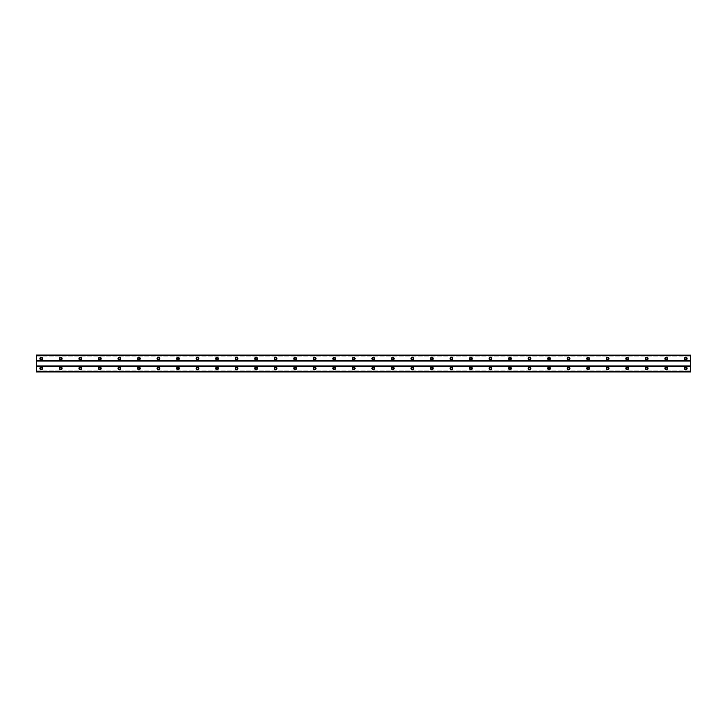 <?xml version="1.0" encoding="UTF-8"?>
<svg xmlns="http://www.w3.org/2000/svg" width="727" height="727" viewBox="0 0 727 727"><rect width="100%" height="100%" fill="white"/><g stroke="black" fill="none" stroke-linecap="round" stroke-linejoin="round"><path stroke-width="0.55" stroke-dasharray="3.63 2.73" d="M41.23 359.474A0.854 0.854 0 0 1 40.376 358.62A0.854 0.854 0 0 1 41.23 357.766A0.854 0.854 0 0 1 42.084 358.62A0.854 0.854 0 0 1 41.23 359.474M685.77 359.474A0.854 0.854 0 0 1 684.916 358.62A0.854 0.854 0 0 1 685.77 357.766A0.854 0.854 0 0 1 686.624 358.62A0.854 0.854 0 0 1 685.77 359.474M666.232 359.474A0.854 0.854 0 0 1 665.378 358.62A0.854 0.854 0 0 1 666.232 357.766A0.854 0.854 0 0 1 667.086 358.62A0.854 0.854 0 0 1 666.232 359.474M646.703 359.474A0.854 0.854 0 0 1 645.849 358.62A0.854 0.854 0 0 1 646.703 357.766A0.854 0.854 0 0 1 647.557 358.62A0.854 0.854 0 0 1 646.703 359.474M627.174 359.474A0.854 0.854 0 0 1 626.32 358.62A0.854 0.854 0 0 1 627.174 357.766A0.854 0.854 0 0 1 628.028 358.62A0.854 0.854 0 0 1 627.174 359.474M607.645 359.474A0.854 0.854 0 0 1 606.791 358.62A0.854 0.854 0 0 1 607.645 357.766A0.854 0.854 0 0 1 608.499 358.62A0.854 0.854 0 0 1 607.645 359.474M588.107 359.474A0.854 0.854 0 0 1 587.252 358.62A0.854 0.854 0 0 1 588.107 357.766A0.854 0.854 0 0 1 588.961 358.62A0.854 0.854 0 0 1 588.107 359.474M568.578 359.474A0.854 0.854 0 0 1 567.723 358.62A0.854 0.854 0 0 1 568.578 357.766A0.854 0.854 0 0 1 569.432 358.62A0.854 0.854 0 0 1 568.578 359.474M549.049 359.474A0.854 0.854 0 0 1 548.194 358.62A0.854 0.854 0 0 1 549.049 357.766A0.854 0.854 0 0 1 549.903 358.62A0.854 0.854 0 0 1 549.049 359.474M529.52 359.474A0.854 0.854 0 0 1 528.665 358.62A0.854 0.854 0 0 1 529.52 357.766A0.854 0.854 0 0 1 530.374 358.62A0.854 0.854 0 0 1 529.52 359.474M509.981 359.474A0.854 0.854 0 0 1 509.127 358.62A0.854 0.854 0 0 1 509.981 357.766A0.854 0.854 0 0 1 510.836 358.62A0.854 0.854 0 0 1 509.981 359.474M490.452 359.474A0.854 0.854 0 0 1 489.598 358.62A0.854 0.854 0 0 1 490.452 357.766A0.854 0.854 0 0 1 491.307 358.62A0.854 0.854 0 0 1 490.452 359.474M470.923 359.474A0.854 0.854 0 0 1 470.069 358.62A0.854 0.854 0 0 1 470.923 357.766A0.854 0.854 0 0 1 471.778 358.62A0.854 0.854 0 0 1 470.923 359.474M451.394 359.474A0.854 0.854 0 0 1 450.54 358.62A0.854 0.854 0 0 1 451.394 357.766A0.854 0.854 0 0 1 452.249 358.62A0.854 0.854 0 0 1 451.394 359.474M431.856 359.474A0.854 0.854 0 0 1 431.002 358.62A0.854 0.854 0 0 1 431.856 357.766A0.854 0.854 0 0 1 432.71 358.62A0.854 0.854 0 0 1 431.856 359.474M412.327 359.474A0.854 0.854 0 0 1 411.473 358.62A0.854 0.854 0 0 1 412.327 357.766A0.854 0.854 0 0 1 413.181 358.62A0.854 0.854 0 0 1 412.327 359.474M392.798 359.474A0.854 0.854 0 0 1 391.944 358.62A0.854 0.854 0 0 1 392.798 357.766A0.854 0.854 0 0 1 393.652 358.62A0.854 0.854 0 0 1 392.798 359.474M373.269 359.474A0.854 0.854 0 0 1 372.415 358.62A0.854 0.854 0 0 1 373.269 357.766A0.854 0.854 0 0 1 374.123 358.62A0.854 0.854 0 0 1 373.269 359.474M353.731 359.474A0.854 0.854 0 0 1 352.877 358.62A0.854 0.854 0 0 1 353.731 357.766A0.854 0.854 0 0 1 354.585 358.62A0.854 0.854 0 0 1 353.731 359.474M334.202 359.474A0.854 0.854 0 0 1 333.348 358.62A0.854 0.854 0 0 1 334.202 357.766A0.854 0.854 0 0 1 335.056 358.62A0.854 0.854 0 0 1 334.202 359.474M314.673 359.474A0.854 0.854 0 0 1 313.819 358.62A0.854 0.854 0 0 1 314.673 357.766A0.854 0.854 0 0 1 315.527 358.62A0.854 0.854 0 0 1 314.673 359.474M295.144 359.474A0.854 0.854 0 0 1 294.29 358.62A0.854 0.854 0 0 1 295.144 357.766A0.854 0.854 0 0 1 295.998 358.62A0.854 0.854 0 0 1 295.144 359.474M275.606 359.474A0.854 0.854 0 0 1 274.751 358.62A0.854 0.854 0 0 1 275.606 357.766A0.854 0.854 0 0 1 276.46 358.62A0.854 0.854 0 0 1 275.606 359.474M256.077 359.474A0.854 0.854 0 0 1 255.222 358.62A0.854 0.854 0 0 1 256.077 357.766A0.854 0.854 0 0 1 256.931 358.62A0.854 0.854 0 0 1 256.077 359.474M236.548 359.474A0.854 0.854 0 0 1 235.693 358.62A0.854 0.854 0 0 1 236.548 357.766A0.854 0.854 0 0 1 237.402 358.62A0.854 0.854 0 0 1 236.548 359.474M217.019 359.474A0.854 0.854 0 0 1 216.164 358.62A0.854 0.854 0 0 1 217.019 357.766A0.854 0.854 0 0 1 217.873 358.62A0.854 0.854 0 0 1 217.019 359.474M197.48 359.474A0.854 0.854 0 0 1 196.626 358.62A0.854 0.854 0 0 1 197.48 357.766A0.854 0.854 0 0 1 198.335 358.62A0.854 0.854 0 0 1 197.48 359.474M177.951 359.474A0.854 0.854 0 0 1 177.097 358.62A0.854 0.854 0 0 1 177.951 357.766A0.854 0.854 0 0 1 178.806 358.62A0.854 0.854 0 0 1 177.951 359.474M158.422 359.474A0.854 0.854 0 0 1 157.568 358.62A0.854 0.854 0 0 1 158.422 357.766A0.854 0.854 0 0 1 159.277 358.62A0.854 0.854 0 0 1 158.422 359.474M138.893 359.474A0.854 0.854 0 0 1 138.039 358.62A0.854 0.854 0 0 1 138.893 357.766A0.854 0.854 0 0 1 139.748 358.62A0.854 0.854 0 0 1 138.893 359.474M119.355 359.474A0.854 0.854 0 0 1 118.501 358.62A0.854 0.854 0 0 1 119.355 357.766A0.854 0.854 0 0 1 120.209 358.62A0.854 0.854 0 0 1 119.355 359.474M99.826 359.474A0.854 0.854 0 0 1 98.972 358.62A0.854 0.854 0 0 1 99.826 357.766A0.854 0.854 0 0 1 100.68 358.62A0.854 0.854 0 0 1 99.826 359.474M80.297 359.474A0.854 0.854 0 0 1 79.443 358.62A0.854 0.854 0 0 1 80.297 357.766A0.854 0.854 0 0 1 81.151 358.62A0.854 0.854 0 0 1 80.297 359.474M60.768 359.474A0.854 0.854 0 0 1 59.914 358.62A0.854 0.854 0 0 1 60.768 357.766A0.854 0.854 0 0 1 61.622 358.62A0.854 0.854 0 0 1 60.768 359.474M41.23 367.044A1.345 1.345 0 0 0 39.894 368.38A1.345 1.345 0 0 0 41.23 369.725A1.345 1.345 0 0 0 42.575 368.38A1.345 1.345 0 0 0 41.23 367.044M685.77 367.044A1.345 1.345 0 0 0 684.425 368.38A1.345 1.345 0 0 0 685.77 369.725A1.345 1.345 0 0 0 687.106 368.38A1.345 1.345 0 0 0 685.77 367.044M666.232 367.044A1.345 1.345 0 0 0 664.896 368.38A1.345 1.345 0 0 0 666.232 369.725A1.345 1.345 0 0 0 667.577 368.38A1.345 1.345 0 0 0 666.232 367.044M646.703 367.044A1.345 1.345 0 0 0 645.358 368.38A1.345 1.345 0 0 0 646.703 369.725A1.345 1.345 0 0 0 648.048 368.38A1.345 1.345 0 0 0 646.703 367.044M627.174 367.044A1.345 1.345 0 0 0 625.829 368.38A1.345 1.345 0 0 0 627.174 369.725A1.345 1.345 0 0 0 628.519 368.38A1.345 1.345 0 0 0 627.174 367.044M607.645 367.044A1.345 1.345 0 0 0 606.3 368.38A1.345 1.345 0 0 0 607.645 369.725A1.345 1.345 0 0 0 608.981 368.38A1.345 1.345 0 0 0 607.645 367.044M588.107 367.044A1.345 1.345 0 0 0 586.771 368.38A1.345 1.345 0 0 0 588.107 369.725A1.345 1.345 0 0 0 589.452 368.38A1.345 1.345 0 0 0 588.107 367.044M568.578 367.044A1.345 1.345 0 0 0 567.233 368.38A1.345 1.345 0 0 0 568.578 369.725A1.345 1.345 0 0 0 569.923 368.38A1.345 1.345 0 0 0 568.578 367.044M549.049 367.044A1.345 1.345 0 0 0 547.704 368.38A1.345 1.345 0 0 0 549.049 369.725A1.345 1.345 0 0 0 550.394 368.38A1.345 1.345 0 0 0 549.049 367.044M529.52 367.044A1.345 1.345 0 0 0 528.175 368.38A1.345 1.345 0 0 0 529.52 369.725A1.345 1.345 0 0 0 530.855 368.38A1.345 1.345 0 0 0 529.52 367.044M509.981 367.044A1.345 1.345 0 0 0 508.646 368.38A1.345 1.345 0 0 0 509.981 369.725A1.345 1.345 0 0 0 511.326 368.38A1.345 1.345 0 0 0 509.981 367.044M490.452 367.044A1.345 1.345 0 0 0 489.107 368.38A1.345 1.345 0 0 0 490.452 369.725A1.345 1.345 0 0 0 491.797 368.38A1.345 1.345 0 0 0 490.452 367.044M470.923 367.044A1.345 1.345 0 0 0 469.578 368.38A1.345 1.345 0 0 0 470.923 369.725A1.345 1.345 0 0 0 472.268 368.38A1.345 1.345 0 0 0 470.923 367.044M451.394 367.044A1.345 1.345 0 0 0 450.049 368.38A1.345 1.345 0 0 0 451.394 369.725A1.345 1.345 0 0 0 452.73 368.38A1.345 1.345 0 0 0 451.394 367.044M431.856 367.044A1.345 1.345 0 0 0 430.52 368.38A1.345 1.345 0 0 0 431.856 369.725A1.345 1.345 0 0 0 433.201 368.38A1.345 1.345 0 0 0 431.856 367.044M412.327 367.044A1.345 1.345 0 0 0 410.982 368.38A1.345 1.345 0 0 0 412.327 369.725A1.345 1.345 0 0 0 413.672 368.38A1.345 1.345 0 0 0 412.327 367.044M392.798 367.044A1.345 1.345 0 0 0 391.453 368.38A1.345 1.345 0 0 0 392.798 369.725A1.345 1.345 0 0 0 394.143 368.38A1.345 1.345 0 0 0 392.798 367.044M373.269 367.044A1.345 1.345 0 0 0 371.924 368.38A1.345 1.345 0 0 0 373.269 369.725A1.345 1.345 0 0 0 374.605 368.38A1.345 1.345 0 0 0 373.269 367.044M353.731 367.044A1.345 1.345 0 0 0 352.395 368.38A1.345 1.345 0 0 0 353.731 369.725A1.345 1.345 0 0 0 355.076 368.38A1.345 1.345 0 0 0 353.731 367.044M334.202 367.044A1.345 1.345 0 0 0 332.857 368.38A1.345 1.345 0 0 0 334.202 369.725A1.345 1.345 0 0 0 335.547 368.38A1.345 1.345 0 0 0 334.202 367.044M314.673 367.044A1.345 1.345 0 0 0 313.328 368.38A1.345 1.345 0 0 0 314.673 369.725A1.345 1.345 0 0 0 316.018 368.38A1.345 1.345 0 0 0 314.673 367.044M295.144 367.044A1.345 1.345 0 0 0 293.799 368.38A1.345 1.345 0 0 0 295.144 369.725A1.345 1.345 0 0 0 296.48 368.38A1.345 1.345 0 0 0 295.144 367.044M275.606 367.044A1.345 1.345 0 0 0 274.27 368.38A1.345 1.345 0 0 0 275.606 369.725A1.345 1.345 0 0 0 276.951 368.38A1.345 1.345 0 0 0 275.606 367.044M256.077 367.044A1.345 1.345 0 0 0 254.732 368.38A1.345 1.345 0 0 0 256.077 369.725A1.345 1.345 0 0 0 257.422 368.38A1.345 1.345 0 0 0 256.077 367.044M236.548 367.044A1.345 1.345 0 0 0 235.203 368.38A1.345 1.345 0 0 0 236.548 369.725A1.345 1.345 0 0 0 237.893 368.38A1.345 1.345 0 0 0 236.548 367.044M217.019 367.044A1.345 1.345 0 0 0 215.674 368.38A1.345 1.345 0 0 0 217.019 369.725A1.345 1.345 0 0 0 218.354 368.38A1.345 1.345 0 0 0 217.019 367.044M197.48 367.044A1.345 1.345 0 0 0 196.145 368.38A1.345 1.345 0 0 0 197.48 369.725A1.345 1.345 0 0 0 198.825 368.38A1.345 1.345 0 0 0 197.48 367.044M177.951 367.044A1.345 1.345 0 0 0 176.606 368.38A1.345 1.345 0 0 0 177.951 369.725A1.345 1.345 0 0 0 179.296 368.38A1.345 1.345 0 0 0 177.951 367.044M158.422 367.044A1.345 1.345 0 0 0 157.077 368.38A1.345 1.345 0 0 0 158.422 369.725A1.345 1.345 0 0 0 159.767 368.38A1.345 1.345 0 0 0 158.422 367.044M138.893 367.044A1.345 1.345 0 0 0 137.548 368.38A1.345 1.345 0 0 0 138.893 369.725A1.345 1.345 0 0 0 140.229 368.38A1.345 1.345 0 0 0 138.893 367.044M119.355 367.044A1.345 1.345 0 0 0 118.019 368.38A1.345 1.345 0 0 0 119.355 369.725A1.345 1.345 0 0 0 120.7 368.38A1.345 1.345 0 0 0 119.355 367.044M99.826 367.044A1.345 1.345 0 0 0 98.481 368.38A1.345 1.345 0 0 0 99.826 369.725A1.345 1.345 0 0 0 101.171 368.38A1.345 1.345 0 0 0 99.826 367.044M80.297 367.044A1.345 1.345 0 0 0 78.952 368.38A1.345 1.345 0 0 0 80.297 369.725A1.345 1.345 0 0 0 81.642 368.38A1.345 1.345 0 0 0 80.297 367.044M60.768 367.044A1.345 1.345 0 0 0 59.423 368.38A1.345 1.345 0 0 0 60.768 369.725A1.345 1.345 0 0 0 62.104 368.38A1.345 1.345 0 0 0 60.768 367.044M41.23 357.275A1.345 1.345 0 0 0 39.894 358.62A1.345 1.345 0 0 0 41.23 359.956A1.345 1.345 0 0 0 42.575 358.62A1.345 1.345 0 0 0 41.23 357.275M685.77 357.275A1.345 1.345 0 0 0 684.425 358.62A1.345 1.345 0 0 0 685.77 359.956A1.345 1.345 0 0 0 687.106 358.62A1.345 1.345 0 0 0 685.77 357.275M666.232 357.275A1.345 1.345 0 0 0 664.896 358.62A1.345 1.345 0 0 0 666.232 359.956A1.345 1.345 0 0 0 667.577 358.62A1.345 1.345 0 0 0 666.232 357.275M646.703 357.275A1.345 1.345 0 0 0 645.358 358.62A1.345 1.345 0 0 0 646.703 359.956A1.345 1.345 0 0 0 648.048 358.62A1.345 1.345 0 0 0 646.703 357.275M627.174 357.275A1.345 1.345 0 0 0 625.829 358.62A1.345 1.345 0 0 0 627.174 359.956A1.345 1.345 0 0 0 628.519 358.62A1.345 1.345 0 0 0 627.174 357.275M607.645 357.275A1.345 1.345 0 0 0 606.3 358.62A1.345 1.345 0 0 0 607.645 359.956A1.345 1.345 0 0 0 608.981 358.62A1.345 1.345 0 0 0 607.645 357.275M588.107 357.275A1.345 1.345 0 0 0 586.771 358.62A1.345 1.345 0 0 0 588.107 359.956A1.345 1.345 0 0 0 589.452 358.62A1.345 1.345 0 0 0 588.107 357.275M568.578 357.275A1.345 1.345 0 0 0 567.233 358.62A1.345 1.345 0 0 0 568.578 359.956A1.345 1.345 0 0 0 569.923 358.62A1.345 1.345 0 0 0 568.578 357.275M549.049 357.275A1.345 1.345 0 0 0 547.704 358.62A1.345 1.345 0 0 0 549.049 359.956A1.345 1.345 0 0 0 550.394 358.62A1.345 1.345 0 0 0 549.049 357.275M529.52 357.275A1.345 1.345 0 0 0 528.175 358.62A1.345 1.345 0 0 0 529.52 359.956A1.345 1.345 0 0 0 530.855 358.62A1.345 1.345 0 0 0 529.52 357.275M509.981 357.275A1.345 1.345 0 0 0 508.646 358.62A1.345 1.345 0 0 0 509.981 359.956A1.345 1.345 0 0 0 511.326 358.62A1.345 1.345 0 0 0 509.981 357.275M490.452 357.275A1.345 1.345 0 0 0 489.107 358.62A1.345 1.345 0 0 0 490.452 359.956A1.345 1.345 0 0 0 491.797 358.62A1.345 1.345 0 0 0 490.452 357.275M470.923 357.275A1.345 1.345 0 0 0 469.578 358.62A1.345 1.345 0 0 0 470.923 359.956A1.345 1.345 0 0 0 472.268 358.62A1.345 1.345 0 0 0 470.923 357.275M451.394 357.275A1.345 1.345 0 0 0 450.049 358.62A1.345 1.345 0 0 0 451.394 359.956A1.345 1.345 0 0 0 452.73 358.62A1.345 1.345 0 0 0 451.394 357.275M431.856 357.275A1.345 1.345 0 0 0 430.52 358.62A1.345 1.345 0 0 0 431.856 359.956A1.345 1.345 0 0 0 433.201 358.62A1.345 1.345 0 0 0 431.856 357.275M412.327 357.275A1.345 1.345 0 0 0 410.982 358.62A1.345 1.345 0 0 0 412.327 359.956A1.345 1.345 0 0 0 413.672 358.62A1.345 1.345 0 0 0 412.327 357.275M392.798 357.275A1.345 1.345 0 0 0 391.453 358.62A1.345 1.345 0 0 0 392.798 359.956A1.345 1.345 0 0 0 394.143 358.62A1.345 1.345 0 0 0 392.798 357.275M373.269 357.275A1.345 1.345 0 0 0 371.924 358.62A1.345 1.345 0 0 0 373.269 359.956A1.345 1.345 0 0 0 374.605 358.62A1.345 1.345 0 0 0 373.269 357.275M353.731 357.275A1.345 1.345 0 0 0 352.395 358.62A1.345 1.345 0 0 0 353.731 359.956A1.345 1.345 0 0 0 355.076 358.62A1.345 1.345 0 0 0 353.731 357.275M334.202 357.275A1.345 1.345 0 0 0 332.857 358.62A1.345 1.345 0 0 0 334.202 359.956A1.345 1.345 0 0 0 335.547 358.62A1.345 1.345 0 0 0 334.202 357.275M314.673 357.275A1.345 1.345 0 0 0 313.328 358.62A1.345 1.345 0 0 0 314.673 359.956A1.345 1.345 0 0 0 316.018 358.62A1.345 1.345 0 0 0 314.673 357.275M295.144 357.275A1.345 1.345 0 0 0 293.799 358.62A1.345 1.345 0 0 0 295.144 359.956A1.345 1.345 0 0 0 296.48 358.62A1.345 1.345 0 0 0 295.144 357.275M275.606 357.275A1.345 1.345 0 0 0 274.27 358.62A1.345 1.345 0 0 0 275.606 359.956A1.345 1.345 0 0 0 276.951 358.62A1.345 1.345 0 0 0 275.606 357.275M256.077 357.275A1.345 1.345 0 0 0 254.732 358.62A1.345 1.345 0 0 0 256.077 359.956A1.345 1.345 0 0 0 257.422 358.62A1.345 1.345 0 0 0 256.077 357.275M236.548 357.275A1.345 1.345 0 0 0 235.203 358.62A1.345 1.345 0 0 0 236.548 359.956A1.345 1.345 0 0 0 237.893 358.62A1.345 1.345 0 0 0 236.548 357.275M217.019 357.275A1.345 1.345 0 0 0 215.674 358.62A1.345 1.345 0 0 0 217.019 359.956A1.345 1.345 0 0 0 218.354 358.62A1.345 1.345 0 0 0 217.019 357.275M197.48 357.275A1.345 1.345 0 0 0 196.145 358.62A1.345 1.345 0 0 0 197.48 359.956A1.345 1.345 0 0 0 198.825 358.62A1.345 1.345 0 0 0 197.48 357.275M177.951 357.275A1.345 1.345 0 0 0 176.606 358.62A1.345 1.345 0 0 0 177.951 359.956A1.345 1.345 0 0 0 179.296 358.62A1.345 1.345 0 0 0 177.951 357.275M158.422 357.275A1.345 1.345 0 0 0 157.077 358.62A1.345 1.345 0 0 0 158.422 359.956A1.345 1.345 0 0 0 159.767 358.62A1.345 1.345 0 0 0 158.422 357.275M138.893 357.275A1.345 1.345 0 0 0 137.548 358.62A1.345 1.345 0 0 0 138.893 359.956A1.345 1.345 0 0 0 140.229 358.62A1.345 1.345 0 0 0 138.893 357.275M119.355 357.275A1.345 1.345 0 0 0 118.019 358.62A1.345 1.345 0 0 0 119.355 359.956A1.345 1.345 0 0 0 120.7 358.62A1.345 1.345 0 0 0 119.355 357.275M99.826 357.275A1.345 1.345 0 0 0 98.481 358.62A1.345 1.345 0 0 0 99.826 359.956A1.345 1.345 0 0 0 101.171 358.62A1.345 1.345 0 0 0 99.826 357.275M80.297 357.275A1.345 1.345 0 0 0 78.952 358.62A1.345 1.345 0 0 0 80.297 359.956A1.345 1.345 0 0 0 81.642 358.62A1.345 1.345 0 0 0 80.297 357.275M60.768 357.275A1.345 1.345 0 0 0 59.423 358.62A1.345 1.345 0 0 0 60.768 359.956A1.345 1.345 0 0 0 62.104 358.62A1.345 1.345 0 0 0 60.768 357.275M41.23 369.234A0.854 0.854 0 0 1 40.376 368.38A0.854 0.854 0 0 1 41.23 367.526A0.854 0.854 0 0 1 42.084 368.38A0.854 0.854 0 0 1 41.23 369.234M685.77 369.234A0.854 0.854 0 0 1 684.916 368.38A0.854 0.854 0 0 1 685.77 367.526A0.854 0.854 0 0 1 686.624 368.38A0.854 0.854 0 0 1 685.77 369.234M666.232 369.234A0.854 0.854 0 0 1 665.378 368.38A0.854 0.854 0 0 1 666.232 367.526A0.854 0.854 0 0 1 667.086 368.38A0.854 0.854 0 0 1 666.232 369.234M646.703 369.234A0.854 0.854 0 0 1 645.849 368.38A0.854 0.854 0 0 1 646.703 367.526A0.854 0.854 0 0 1 647.557 368.38A0.854 0.854 0 0 1 646.703 369.234M627.174 369.234A0.854 0.854 0 0 1 626.32 368.38A0.854 0.854 0 0 1 627.174 367.526A0.854 0.854 0 0 1 628.028 368.38A0.854 0.854 0 0 1 627.174 369.234M607.645 369.234A0.854 0.854 0 0 1 606.791 368.38A0.854 0.854 0 0 1 607.645 367.526A0.854 0.854 0 0 1 608.499 368.38A0.854 0.854 0 0 1 607.645 369.234M588.107 369.234A0.854 0.854 0 0 1 587.252 368.38A0.854 0.854 0 0 1 588.107 367.526A0.854 0.854 0 0 1 588.961 368.38A0.854 0.854 0 0 1 588.107 369.234M568.578 369.234A0.854 0.854 0 0 1 567.723 368.38A0.854 0.854 0 0 1 568.578 367.526A0.854 0.854 0 0 1 569.432 368.38A0.854 0.854 0 0 1 568.578 369.234M549.049 369.234A0.854 0.854 0 0 1 548.194 368.38A0.854 0.854 0 0 1 549.049 367.526A0.854 0.854 0 0 1 549.903 368.38A0.854 0.854 0 0 1 549.049 369.234M529.52 369.234A0.854 0.854 0 0 1 528.665 368.38A0.854 0.854 0 0 1 529.52 367.526A0.854 0.854 0 0 1 530.374 368.38A0.854 0.854 0 0 1 529.52 369.234M509.981 369.234A0.854 0.854 0 0 1 509.127 368.38A0.854 0.854 0 0 1 509.981 367.526A0.854 0.854 0 0 1 510.836 368.38A0.854 0.854 0 0 1 509.981 369.234M490.452 369.234A0.854 0.854 0 0 1 489.598 368.38A0.854 0.854 0 0 1 490.452 367.526A0.854 0.854 0 0 1 491.307 368.38A0.854 0.854 0 0 1 490.452 369.234M470.923 369.234A0.854 0.854 0 0 1 470.069 368.38A0.854 0.854 0 0 1 470.923 367.526A0.854 0.854 0 0 1 471.778 368.38A0.854 0.854 0 0 1 470.923 369.234M451.394 369.234A0.854 0.854 0 0 1 450.54 368.38A0.854 0.854 0 0 1 451.394 367.526A0.854 0.854 0 0 1 452.249 368.38A0.854 0.854 0 0 1 451.394 369.234M431.856 369.234A0.854 0.854 0 0 1 431.002 368.38A0.854 0.854 0 0 1 431.856 367.526A0.854 0.854 0 0 1 432.71 368.38A0.854 0.854 0 0 1 431.856 369.234M412.327 369.234A0.854 0.854 0 0 1 411.473 368.38A0.854 0.854 0 0 1 412.327 367.526A0.854 0.854 0 0 1 413.181 368.38A0.854 0.854 0 0 1 412.327 369.234M392.798 369.234A0.854 0.854 0 0 1 391.944 368.38A0.854 0.854 0 0 1 392.798 367.526A0.854 0.854 0 0 1 393.652 368.38A0.854 0.854 0 0 1 392.798 369.234M373.269 369.234A0.854 0.854 0 0 1 372.415 368.38A0.854 0.854 0 0 1 373.269 367.526A0.854 0.854 0 0 1 374.123 368.38A0.854 0.854 0 0 1 373.269 369.234M353.731 369.234A0.854 0.854 0 0 1 352.877 368.38A0.854 0.854 0 0 1 353.731 367.526A0.854 0.854 0 0 1 354.585 368.38A0.854 0.854 0 0 1 353.731 369.234M334.202 369.234A0.854 0.854 0 0 1 333.348 368.38A0.854 0.854 0 0 1 334.202 367.526A0.854 0.854 0 0 1 335.056 368.38A0.854 0.854 0 0 1 334.202 369.234M314.673 369.234A0.854 0.854 0 0 1 313.819 368.38A0.854 0.854 0 0 1 314.673 367.526A0.854 0.854 0 0 1 315.527 368.38A0.854 0.854 0 0 1 314.673 369.234M295.144 369.234A0.854 0.854 0 0 1 294.29 368.38A0.854 0.854 0 0 1 295.144 367.526A0.854 0.854 0 0 1 295.998 368.38A0.854 0.854 0 0 1 295.144 369.234M275.606 369.234A0.854 0.854 0 0 1 274.751 368.38A0.854 0.854 0 0 1 275.606 367.526A0.854 0.854 0 0 1 276.46 368.38A0.854 0.854 0 0 1 275.606 369.234M256.077 369.234A0.854 0.854 0 0 1 255.222 368.38A0.854 0.854 0 0 1 256.077 367.526A0.854 0.854 0 0 1 256.931 368.38A0.854 0.854 0 0 1 256.077 369.234M236.548 369.234A0.854 0.854 0 0 1 235.693 368.38A0.854 0.854 0 0 1 236.548 367.526A0.854 0.854 0 0 1 237.402 368.38A0.854 0.854 0 0 1 236.548 369.234M217.019 369.234A0.854 0.854 0 0 1 216.164 368.38A0.854 0.854 0 0 1 217.019 367.526A0.854 0.854 0 0 1 217.873 368.38A0.854 0.854 0 0 1 217.019 369.234M197.48 369.234A0.854 0.854 0 0 1 196.626 368.38A0.854 0.854 0 0 1 197.48 367.526A0.854 0.854 0 0 1 198.335 368.38A0.854 0.854 0 0 1 197.48 369.234M177.951 369.234A0.854 0.854 0 0 1 177.097 368.38A0.854 0.854 0 0 1 177.951 367.526A0.854 0.854 0 0 1 178.806 368.38A0.854 0.854 0 0 1 177.951 369.234M158.422 369.234A0.854 0.854 0 0 1 157.568 368.38A0.854 0.854 0 0 1 158.422 367.526A0.854 0.854 0 0 1 159.277 368.38A0.854 0.854 0 0 1 158.422 369.234M138.893 369.234A0.854 0.854 0 0 1 138.039 368.38A0.854 0.854 0 0 1 138.893 367.526A0.854 0.854 0 0 1 139.748 368.38A0.854 0.854 0 0 1 138.893 369.234M119.355 369.234A0.854 0.854 0 0 1 118.501 368.38A0.854 0.854 0 0 1 119.355 367.526A0.854 0.854 0 0 1 120.209 368.38A0.854 0.854 0 0 1 119.355 369.234M99.826 369.234A0.854 0.854 0 0 1 98.972 368.38A0.854 0.854 0 0 1 99.826 367.526A0.854 0.854 0 0 1 100.68 368.38A0.854 0.854 0 0 1 99.826 369.234M80.297 369.234A0.854 0.854 0 0 1 79.443 368.38A0.854 0.854 0 0 1 80.297 367.526A0.854 0.854 0 0 1 81.151 368.38A0.854 0.854 0 0 1 80.297 369.234M60.768 369.234A0.854 0.854 0 0 1 59.914 368.38A0.854 0.854 0 0 1 60.768 367.526A0.854 0.854 0 0 1 61.622 368.38A0.854 0.854 0 0 1 60.768 369.234M690.65 355.321L36.35 355.321L36.35 360.81L690.65 360.81L690.65 355.076L36.35 355.076L36.35 355.685L690.65 355.685L690.65 355.076L690.65 355.685M36.35 371.679L690.65 371.679L36.35 371.924L690.65 371.924L690.65 370.943L690.65 371.924L36.35 371.924L36.35 360.81M690.65 371.679L690.65 360.81M36.35 361.055L690.65 361.055M36.35 355.076L690.65 355.076L36.35 355.076M690.65 355.158L36.35 355.158M36.35 356.057L690.65 356.057L36.35 356.057M36.35 365.945L690.65 365.945M690.65 366.19L36.35 366.19M36.35 370.943L690.65 370.943L36.35 370.943M36.35 371.315L690.65 371.315M36.35 371.842L690.65 371.842"/><path stroke-width="1.09" d="M41.23 359.474A0.854 0.854 0 0 1 40.376 358.62A0.854 0.854 0 0 1 41.23 357.766A0.854 0.854 0 0 1 42.084 358.62A0.854 0.854 0 0 1 41.23 359.474M685.77 359.474A0.854 0.854 0 0 1 684.916 358.62A0.854 0.854 0 0 1 685.77 357.766A0.854 0.854 0 0 1 686.624 358.62A0.854 0.854 0 0 1 685.77 359.474M666.232 359.474A0.854 0.854 0 0 1 665.378 358.62A0.854 0.854 0 0 1 666.232 357.766A0.854 0.854 0 0 1 667.086 358.62A0.854 0.854 0 0 1 666.232 359.474M646.703 359.474A0.854 0.854 0 0 1 645.849 358.62A0.854 0.854 0 0 1 646.703 357.766A0.854 0.854 0 0 1 647.557 358.62A0.854 0.854 0 0 1 646.703 359.474M627.174 359.474A0.854 0.854 0 0 1 626.32 358.62A0.854 0.854 0 0 1 627.174 357.766A0.854 0.854 0 0 1 628.028 358.62A0.854 0.854 0 0 1 627.174 359.474M607.645 359.474A0.854 0.854 0 0 1 606.791 358.62A0.854 0.854 0 0 1 607.645 357.766A0.854 0.854 0 0 1 608.499 358.62A0.854 0.854 0 0 1 607.645 359.474M588.107 359.474A0.854 0.854 0 0 1 587.252 358.62A0.854 0.854 0 0 1 588.107 357.766A0.854 0.854 0 0 1 588.961 358.62A0.854 0.854 0 0 1 588.107 359.474M568.578 359.474A0.854 0.854 0 0 1 567.723 358.62A0.854 0.854 0 0 1 568.578 357.766A0.854 0.854 0 0 1 569.432 358.62A0.854 0.854 0 0 1 568.578 359.474M549.049 359.474A0.854 0.854 0 0 1 548.194 358.62A0.854 0.854 0 0 1 549.049 357.766A0.854 0.854 0 0 1 549.903 358.62A0.854 0.854 0 0 1 549.049 359.474M529.52 359.474A0.854 0.854 0 0 1 528.665 358.62A0.854 0.854 0 0 1 529.52 357.766A0.854 0.854 0 0 1 530.374 358.62A0.854 0.854 0 0 1 529.52 359.474M509.981 359.474A0.854 0.854 0 0 1 509.127 358.62A0.854 0.854 0 0 1 509.981 357.766A0.854 0.854 0 0 1 510.836 358.62A0.854 0.854 0 0 1 509.981 359.474M490.452 359.474A0.854 0.854 0 0 1 489.598 358.62A0.854 0.854 0 0 1 490.452 357.766A0.854 0.854 0 0 1 491.307 358.62A0.854 0.854 0 0 1 490.452 359.474M470.923 359.474A0.854 0.854 0 0 1 470.069 358.62A0.854 0.854 0 0 1 470.923 357.766A0.854 0.854 0 0 1 471.778 358.62A0.854 0.854 0 0 1 470.923 359.474M451.394 359.474A0.854 0.854 0 0 1 450.54 358.62A0.854 0.854 0 0 1 451.394 357.766A0.854 0.854 0 0 1 452.249 358.62A0.854 0.854 0 0 1 451.394 359.474M431.856 359.474A0.854 0.854 0 0 1 431.002 358.62A0.854 0.854 0 0 1 431.856 357.766A0.854 0.854 0 0 1 432.71 358.62A0.854 0.854 0 0 1 431.856 359.474M412.327 359.474A0.854 0.854 0 0 1 411.473 358.62A0.854 0.854 0 0 1 412.327 357.766A0.854 0.854 0 0 1 413.181 358.62A0.854 0.854 0 0 1 412.327 359.474M392.798 359.474A0.854 0.854 0 0 1 391.944 358.62A0.854 0.854 0 0 1 392.798 357.766A0.854 0.854 0 0 1 393.652 358.62A0.854 0.854 0 0 1 392.798 359.474M373.269 359.474A0.854 0.854 0 0 1 372.415 358.62A0.854 0.854 0 0 1 373.269 357.766A0.854 0.854 0 0 1 374.123 358.62A0.854 0.854 0 0 1 373.269 359.474M353.731 359.474A0.854 0.854 0 0 1 352.877 358.62A0.854 0.854 0 0 1 353.731 357.766A0.854 0.854 0 0 1 354.585 358.62A0.854 0.854 0 0 1 353.731 359.474M334.202 359.474A0.854 0.854 0 0 1 333.348 358.62A0.854 0.854 0 0 1 334.202 357.766A0.854 0.854 0 0 1 335.056 358.62A0.854 0.854 0 0 1 334.202 359.474M314.673 359.474A0.854 0.854 0 0 1 313.819 358.62A0.854 0.854 0 0 1 314.673 357.766A0.854 0.854 0 0 1 315.527 358.62A0.854 0.854 0 0 1 314.673 359.474M295.144 359.474A0.854 0.854 0 0 1 294.29 358.62A0.854 0.854 0 0 1 295.144 357.766A0.854 0.854 0 0 1 295.998 358.62A0.854 0.854 0 0 1 295.144 359.474M275.606 359.474A0.854 0.854 0 0 1 274.751 358.62A0.854 0.854 0 0 1 275.606 357.766A0.854 0.854 0 0 1 276.46 358.62A0.854 0.854 0 0 1 275.606 359.474M256.077 359.474A0.854 0.854 0 0 1 255.222 358.62A0.854 0.854 0 0 1 256.077 357.766A0.854 0.854 0 0 1 256.931 358.62A0.854 0.854 0 0 1 256.077 359.474M236.548 359.474A0.854 0.854 0 0 1 235.693 358.62A0.854 0.854 0 0 1 236.548 357.766A0.854 0.854 0 0 1 237.402 358.62A0.854 0.854 0 0 1 236.548 359.474M217.019 359.474A0.854 0.854 0 0 1 216.164 358.62A0.854 0.854 0 0 1 217.019 357.766A0.854 0.854 0 0 1 217.873 358.62A0.854 0.854 0 0 1 217.019 359.474M197.48 359.474A0.854 0.854 0 0 1 196.626 358.62A0.854 0.854 0 0 1 197.48 357.766A0.854 0.854 0 0 1 198.335 358.62A0.854 0.854 0 0 1 197.48 359.474M177.951 359.474A0.854 0.854 0 0 1 177.097 358.62A0.854 0.854 0 0 1 177.951 357.766A0.854 0.854 0 0 1 178.806 358.62A0.854 0.854 0 0 1 177.951 359.474M158.422 359.474A0.854 0.854 0 0 1 157.568 358.62A0.854 0.854 0 0 1 158.422 357.766A0.854 0.854 0 0 1 159.277 358.62A0.854 0.854 0 0 1 158.422 359.474M138.893 359.474A0.854 0.854 0 0 1 138.039 358.62A0.854 0.854 0 0 1 138.893 357.766A0.854 0.854 0 0 1 139.748 358.62A0.854 0.854 0 0 1 138.893 359.474M119.355 359.474A0.854 0.854 0 0 1 118.501 358.62A0.854 0.854 0 0 1 119.355 357.766A0.854 0.854 0 0 1 120.209 358.62A0.854 0.854 0 0 1 119.355 359.474M99.826 359.474A0.854 0.854 0 0 1 98.972 358.62A0.854 0.854 0 0 1 99.826 357.766A0.854 0.854 0 0 1 100.68 358.62A0.854 0.854 0 0 1 99.826 359.474M80.297 359.474A0.854 0.854 0 0 1 79.443 358.62A0.854 0.854 0 0 1 80.297 357.766A0.854 0.854 0 0 1 81.151 358.62A0.854 0.854 0 0 1 80.297 359.474M60.768 359.474A0.854 0.854 0 0 1 59.914 358.62A0.854 0.854 0 0 1 60.768 357.766A0.854 0.854 0 0 1 61.622 358.62A0.854 0.854 0 0 1 60.768 359.474M41.23 367.044A1.345 1.345 0 0 0 39.894 368.38A1.345 1.345 0 0 0 41.23 369.725A1.345 1.345 0 0 0 42.575 368.38A1.345 1.345 0 0 0 41.23 367.044M685.77 367.044A1.345 1.345 0 0 0 684.425 368.38A1.345 1.345 0 0 0 685.77 369.725A1.345 1.345 0 0 0 687.106 368.38A1.345 1.345 0 0 0 685.77 367.044M666.232 367.044A1.345 1.345 0 0 0 664.896 368.38A1.345 1.345 0 0 0 666.232 369.725A1.345 1.345 0 0 0 667.577 368.38A1.345 1.345 0 0 0 666.232 367.044M646.703 367.044A1.345 1.345 0 0 0 645.358 368.38A1.345 1.345 0 0 0 646.703 369.725A1.345 1.345 0 0 0 648.048 368.38A1.345 1.345 0 0 0 646.703 367.044M627.174 367.044A1.345 1.345 0 0 0 625.829 368.38A1.345 1.345 0 0 0 627.174 369.725A1.345 1.345 0 0 0 628.519 368.38A1.345 1.345 0 0 0 627.174 367.044M607.645 367.044A1.345 1.345 0 0 0 606.3 368.38A1.345 1.345 0 0 0 607.645 369.725A1.345 1.345 0 0 0 608.981 368.38A1.345 1.345 0 0 0 607.645 367.044M588.107 367.044A1.345 1.345 0 0 0 586.771 368.38A1.345 1.345 0 0 0 588.107 369.725A1.345 1.345 0 0 0 589.452 368.38A1.345 1.345 0 0 0 588.107 367.044M568.578 367.044A1.345 1.345 0 0 0 567.233 368.38A1.345 1.345 0 0 0 568.578 369.725A1.345 1.345 0 0 0 569.923 368.38A1.345 1.345 0 0 0 568.578 367.044M549.049 367.044A1.345 1.345 0 0 0 547.704 368.38A1.345 1.345 0 0 0 549.049 369.725A1.345 1.345 0 0 0 550.394 368.38A1.345 1.345 0 0 0 549.049 367.044M529.52 367.044A1.345 1.345 0 0 0 528.175 368.38A1.345 1.345 0 0 0 529.52 369.725A1.345 1.345 0 0 0 530.855 368.38A1.345 1.345 0 0 0 529.52 367.044M509.981 367.044A1.345 1.345 0 0 0 508.646 368.38A1.345 1.345 0 0 0 509.981 369.725A1.345 1.345 0 0 0 511.326 368.38A1.345 1.345 0 0 0 509.981 367.044M490.452 367.044A1.345 1.345 0 0 0 489.107 368.38A1.345 1.345 0 0 0 490.452 369.725A1.345 1.345 0 0 0 491.797 368.38A1.345 1.345 0 0 0 490.452 367.044M470.923 367.044A1.345 1.345 0 0 0 469.578 368.38A1.345 1.345 0 0 0 470.923 369.725A1.345 1.345 0 0 0 472.268 368.38A1.345 1.345 0 0 0 470.923 367.044M451.394 367.044A1.345 1.345 0 0 0 450.049 368.38A1.345 1.345 0 0 0 451.394 369.725A1.345 1.345 0 0 0 452.73 368.38A1.345 1.345 0 0 0 451.394 367.044M431.856 367.044A1.345 1.345 0 0 0 430.52 368.38A1.345 1.345 0 0 0 431.856 369.725A1.345 1.345 0 0 0 433.201 368.38A1.345 1.345 0 0 0 431.856 367.044M412.327 367.044A1.345 1.345 0 0 0 410.982 368.38A1.345 1.345 0 0 0 412.327 369.725A1.345 1.345 0 0 0 413.672 368.38A1.345 1.345 0 0 0 412.327 367.044M392.798 367.044A1.345 1.345 0 0 0 391.453 368.38A1.345 1.345 0 0 0 392.798 369.725A1.345 1.345 0 0 0 394.143 368.38A1.345 1.345 0 0 0 392.798 367.044M373.269 367.044A1.345 1.345 0 0 0 371.924 368.38A1.345 1.345 0 0 0 373.269 369.725A1.345 1.345 0 0 0 374.605 368.38A1.345 1.345 0 0 0 373.269 367.044M353.731 367.044A1.345 1.345 0 0 0 352.395 368.38A1.345 1.345 0 0 0 353.731 369.725A1.345 1.345 0 0 0 355.076 368.38A1.345 1.345 0 0 0 353.731 367.044M334.202 367.044A1.345 1.345 0 0 0 332.857 368.38A1.345 1.345 0 0 0 334.202 369.725A1.345 1.345 0 0 0 335.547 368.38A1.345 1.345 0 0 0 334.202 367.044M314.673 367.044A1.345 1.345 0 0 0 313.328 368.38A1.345 1.345 0 0 0 314.673 369.725A1.345 1.345 0 0 0 316.018 368.38A1.345 1.345 0 0 0 314.673 367.044M295.144 367.044A1.345 1.345 0 0 0 293.799 368.38A1.345 1.345 0 0 0 295.144 369.725A1.345 1.345 0 0 0 296.48 368.38A1.345 1.345 0 0 0 295.144 367.044M275.606 367.044A1.345 1.345 0 0 0 274.27 368.38A1.345 1.345 0 0 0 275.606 369.725A1.345 1.345 0 0 0 276.951 368.38A1.345 1.345 0 0 0 275.606 367.044M256.077 367.044A1.345 1.345 0 0 0 254.732 368.38A1.345 1.345 0 0 0 256.077 369.725A1.345 1.345 0 0 0 257.422 368.38A1.345 1.345 0 0 0 256.077 367.044M236.548 367.044A1.345 1.345 0 0 0 235.203 368.38A1.345 1.345 0 0 0 236.548 369.725A1.345 1.345 0 0 0 237.893 368.38A1.345 1.345 0 0 0 236.548 367.044M217.019 367.044A1.345 1.345 0 0 0 215.674 368.38A1.345 1.345 0 0 0 217.019 369.725A1.345 1.345 0 0 0 218.354 368.38A1.345 1.345 0 0 0 217.019 367.044M197.48 367.044A1.345 1.345 0 0 0 196.145 368.38A1.345 1.345 0 0 0 197.48 369.725A1.345 1.345 0 0 0 198.825 368.38A1.345 1.345 0 0 0 197.48 367.044M177.951 367.044A1.345 1.345 0 0 0 176.606 368.38A1.345 1.345 0 0 0 177.951 369.725A1.345 1.345 0 0 0 179.296 368.38A1.345 1.345 0 0 0 177.951 367.044M158.422 367.044A1.345 1.345 0 0 0 157.077 368.38A1.345 1.345 0 0 0 158.422 369.725A1.345 1.345 0 0 0 159.767 368.38A1.345 1.345 0 0 0 158.422 367.044M138.893 367.044A1.345 1.345 0 0 0 137.548 368.38A1.345 1.345 0 0 0 138.893 369.725A1.345 1.345 0 0 0 140.229 368.38A1.345 1.345 0 0 0 138.893 367.044M119.355 367.044A1.345 1.345 0 0 0 118.019 368.38A1.345 1.345 0 0 0 119.355 369.725A1.345 1.345 0 0 0 120.7 368.38A1.345 1.345 0 0 0 119.355 367.044M99.826 367.044A1.345 1.345 0 0 0 98.481 368.38A1.345 1.345 0 0 0 99.826 369.725A1.345 1.345 0 0 0 101.171 368.38A1.345 1.345 0 0 0 99.826 367.044M80.297 367.044A1.345 1.345 0 0 0 78.952 368.38A1.345 1.345 0 0 0 80.297 369.725A1.345 1.345 0 0 0 81.642 368.38A1.345 1.345 0 0 0 80.297 367.044M60.768 367.044A1.345 1.345 0 0 0 59.423 368.38A1.345 1.345 0 0 0 60.768 369.725A1.345 1.345 0 0 0 62.104 368.38A1.345 1.345 0 0 0 60.768 367.044M41.23 357.275A1.345 1.345 0 0 0 39.894 358.62A1.345 1.345 0 0 0 41.23 359.956A1.345 1.345 0 0 0 42.575 358.62A1.345 1.345 0 0 0 41.23 357.275M685.77 357.275A1.345 1.345 0 0 0 684.425 358.62A1.345 1.345 0 0 0 685.77 359.956A1.345 1.345 0 0 0 687.106 358.62A1.345 1.345 0 0 0 685.77 357.275M666.232 357.275A1.345 1.345 0 0 0 664.896 358.62A1.345 1.345 0 0 0 666.232 359.956A1.345 1.345 0 0 0 667.577 358.62A1.345 1.345 0 0 0 666.232 357.275M646.703 357.275A1.345 1.345 0 0 0 645.358 358.62A1.345 1.345 0 0 0 646.703 359.956A1.345 1.345 0 0 0 648.048 358.62A1.345 1.345 0 0 0 646.703 357.275M627.174 357.275A1.345 1.345 0 0 0 625.829 358.62A1.345 1.345 0 0 0 627.174 359.956A1.345 1.345 0 0 0 628.519 358.62A1.345 1.345 0 0 0 627.174 357.275M607.645 357.275A1.345 1.345 0 0 0 606.3 358.62A1.345 1.345 0 0 0 607.645 359.956A1.345 1.345 0 0 0 608.981 358.62A1.345 1.345 0 0 0 607.645 357.275M588.107 357.275A1.345 1.345 0 0 0 586.771 358.62A1.345 1.345 0 0 0 588.107 359.956A1.345 1.345 0 0 0 589.452 358.62A1.345 1.345 0 0 0 588.107 357.275M568.578 357.275A1.345 1.345 0 0 0 567.233 358.62A1.345 1.345 0 0 0 568.578 359.956A1.345 1.345 0 0 0 569.923 358.62A1.345 1.345 0 0 0 568.578 357.275M549.049 357.275A1.345 1.345 0 0 0 547.704 358.62A1.345 1.345 0 0 0 549.049 359.956A1.345 1.345 0 0 0 550.394 358.62A1.345 1.345 0 0 0 549.049 357.275M529.52 357.275A1.345 1.345 0 0 0 528.175 358.62A1.345 1.345 0 0 0 529.52 359.956A1.345 1.345 0 0 0 530.855 358.62A1.345 1.345 0 0 0 529.52 357.275M509.981 357.275A1.345 1.345 0 0 0 508.646 358.62A1.345 1.345 0 0 0 509.981 359.956A1.345 1.345 0 0 0 511.326 358.62A1.345 1.345 0 0 0 509.981 357.275M490.452 357.275A1.345 1.345 0 0 0 489.107 358.62A1.345 1.345 0 0 0 490.452 359.956A1.345 1.345 0 0 0 491.797 358.62A1.345 1.345 0 0 0 490.452 357.275M470.923 357.275A1.345 1.345 0 0 0 469.578 358.62A1.345 1.345 0 0 0 470.923 359.956A1.345 1.345 0 0 0 472.268 358.62A1.345 1.345 0 0 0 470.923 357.275M451.394 357.275A1.345 1.345 0 0 0 450.049 358.62A1.345 1.345 0 0 0 451.394 359.956A1.345 1.345 0 0 0 452.73 358.62A1.345 1.345 0 0 0 451.394 357.275M431.856 357.275A1.345 1.345 0 0 0 430.52 358.62A1.345 1.345 0 0 0 431.856 359.956A1.345 1.345 0 0 0 433.201 358.62A1.345 1.345 0 0 0 431.856 357.275M412.327 357.275A1.345 1.345 0 0 0 410.982 358.62A1.345 1.345 0 0 0 412.327 359.956A1.345 1.345 0 0 0 413.672 358.62A1.345 1.345 0 0 0 412.327 357.275M392.798 357.275A1.345 1.345 0 0 0 391.453 358.62A1.345 1.345 0 0 0 392.798 359.956A1.345 1.345 0 0 0 394.143 358.62A1.345 1.345 0 0 0 392.798 357.275M373.269 357.275A1.345 1.345 0 0 0 371.924 358.62A1.345 1.345 0 0 0 373.269 359.956A1.345 1.345 0 0 0 374.605 358.62A1.345 1.345 0 0 0 373.269 357.275M353.731 357.275A1.345 1.345 0 0 0 352.395 358.62A1.345 1.345 0 0 0 353.731 359.956A1.345 1.345 0 0 0 355.076 358.62A1.345 1.345 0 0 0 353.731 357.275M334.202 357.275A1.345 1.345 0 0 0 332.857 358.62A1.345 1.345 0 0 0 334.202 359.956A1.345 1.345 0 0 0 335.547 358.62A1.345 1.345 0 0 0 334.202 357.275M314.673 357.275A1.345 1.345 0 0 0 313.328 358.62A1.345 1.345 0 0 0 314.673 359.956A1.345 1.345 0 0 0 316.018 358.62A1.345 1.345 0 0 0 314.673 357.275M295.144 357.275A1.345 1.345 0 0 0 293.799 358.62A1.345 1.345 0 0 0 295.144 359.956A1.345 1.345 0 0 0 296.48 358.62A1.345 1.345 0 0 0 295.144 357.275M275.606 357.275A1.345 1.345 0 0 0 274.27 358.62A1.345 1.345 0 0 0 275.606 359.956A1.345 1.345 0 0 0 276.951 358.62A1.345 1.345 0 0 0 275.606 357.275M256.077 357.275A1.345 1.345 0 0 0 254.732 358.62A1.345 1.345 0 0 0 256.077 359.956A1.345 1.345 0 0 0 257.422 358.62A1.345 1.345 0 0 0 256.077 357.275M236.548 357.275A1.345 1.345 0 0 0 235.203 358.62A1.345 1.345 0 0 0 236.548 359.956A1.345 1.345 0 0 0 237.893 358.62A1.345 1.345 0 0 0 236.548 357.275M217.019 357.275A1.345 1.345 0 0 0 215.674 358.62A1.345 1.345 0 0 0 217.019 359.956A1.345 1.345 0 0 0 218.354 358.62A1.345 1.345 0 0 0 217.019 357.275M197.48 357.275A1.345 1.345 0 0 0 196.145 358.62A1.345 1.345 0 0 0 197.48 359.956A1.345 1.345 0 0 0 198.825 358.62A1.345 1.345 0 0 0 197.48 357.275M177.951 357.275A1.345 1.345 0 0 0 176.606 358.62A1.345 1.345 0 0 0 177.951 359.956A1.345 1.345 0 0 0 179.296 358.62A1.345 1.345 0 0 0 177.951 357.275M158.422 357.275A1.345 1.345 0 0 0 157.077 358.62A1.345 1.345 0 0 0 158.422 359.956A1.345 1.345 0 0 0 159.767 358.62A1.345 1.345 0 0 0 158.422 357.275M138.893 357.275A1.345 1.345 0 0 0 137.548 358.62A1.345 1.345 0 0 0 138.893 359.956A1.345 1.345 0 0 0 140.229 358.62A1.345 1.345 0 0 0 138.893 357.275M119.355 357.275A1.345 1.345 0 0 0 118.019 358.62A1.345 1.345 0 0 0 119.355 359.956A1.345 1.345 0 0 0 120.7 358.62A1.345 1.345 0 0 0 119.355 357.275M99.826 357.275A1.345 1.345 0 0 0 98.481 358.62A1.345 1.345 0 0 0 99.826 359.956A1.345 1.345 0 0 0 101.171 358.62A1.345 1.345 0 0 0 99.826 357.275M80.297 357.275A1.345 1.345 0 0 0 78.952 358.62A1.345 1.345 0 0 0 80.297 359.956A1.345 1.345 0 0 0 81.642 358.62A1.345 1.345 0 0 0 80.297 357.275M60.768 357.275A1.345 1.345 0 0 0 59.423 358.62A1.345 1.345 0 0 0 60.768 359.956A1.345 1.345 0 0 0 62.104 358.62A1.345 1.345 0 0 0 60.768 357.275M41.23 369.234A0.854 0.854 0 0 1 40.376 368.38A0.854 0.854 0 0 1 41.23 367.526A0.854 0.854 0 0 1 42.084 368.38A0.854 0.854 0 0 1 41.23 369.234M685.77 369.234A0.854 0.854 0 0 1 684.916 368.38A0.854 0.854 0 0 1 685.77 367.526A0.854 0.854 0 0 1 686.624 368.38A0.854 0.854 0 0 1 685.77 369.234M666.232 369.234A0.854 0.854 0 0 1 665.378 368.38A0.854 0.854 0 0 1 666.232 367.526A0.854 0.854 0 0 1 667.086 368.38A0.854 0.854 0 0 1 666.232 369.234M646.703 369.234A0.854 0.854 0 0 1 645.849 368.38A0.854 0.854 0 0 1 646.703 367.526A0.854 0.854 0 0 1 647.557 368.38A0.854 0.854 0 0 1 646.703 369.234M627.174 369.234A0.854 0.854 0 0 1 626.32 368.38A0.854 0.854 0 0 1 627.174 367.526A0.854 0.854 0 0 1 628.028 368.38A0.854 0.854 0 0 1 627.174 369.234M607.645 369.234A0.854 0.854 0 0 1 606.791 368.38A0.854 0.854 0 0 1 607.645 367.526A0.854 0.854 0 0 1 608.499 368.38A0.854 0.854 0 0 1 607.645 369.234M588.107 369.234A0.854 0.854 0 0 1 587.252 368.38A0.854 0.854 0 0 1 588.107 367.526A0.854 0.854 0 0 1 588.961 368.38A0.854 0.854 0 0 1 588.107 369.234M568.578 369.234A0.854 0.854 0 0 1 567.723 368.38A0.854 0.854 0 0 1 568.578 367.526A0.854 0.854 0 0 1 569.432 368.38A0.854 0.854 0 0 1 568.578 369.234M549.049 369.234A0.854 0.854 0 0 1 548.194 368.38A0.854 0.854 0 0 1 549.049 367.526A0.854 0.854 0 0 1 549.903 368.38A0.854 0.854 0 0 1 549.049 369.234M529.52 369.234A0.854 0.854 0 0 1 528.665 368.38A0.854 0.854 0 0 1 529.52 367.526A0.854 0.854 0 0 1 530.374 368.38A0.854 0.854 0 0 1 529.52 369.234M509.981 369.234A0.854 0.854 0 0 1 509.127 368.38A0.854 0.854 0 0 1 509.981 367.526A0.854 0.854 0 0 1 510.836 368.38A0.854 0.854 0 0 1 509.981 369.234M490.452 369.234A0.854 0.854 0 0 1 489.598 368.38A0.854 0.854 0 0 1 490.452 367.526A0.854 0.854 0 0 1 491.307 368.38A0.854 0.854 0 0 1 490.452 369.234M470.923 369.234A0.854 0.854 0 0 1 470.069 368.38A0.854 0.854 0 0 1 470.923 367.526A0.854 0.854 0 0 1 471.778 368.38A0.854 0.854 0 0 1 470.923 369.234M451.394 369.234A0.854 0.854 0 0 1 450.54 368.38A0.854 0.854 0 0 1 451.394 367.526A0.854 0.854 0 0 1 452.249 368.38A0.854 0.854 0 0 1 451.394 369.234M431.856 369.234A0.854 0.854 0 0 1 431.002 368.38A0.854 0.854 0 0 1 431.856 367.526A0.854 0.854 0 0 1 432.71 368.38A0.854 0.854 0 0 1 431.856 369.234M412.327 369.234A0.854 0.854 0 0 1 411.473 368.38A0.854 0.854 0 0 1 412.327 367.526A0.854 0.854 0 0 1 413.181 368.38A0.854 0.854 0 0 1 412.327 369.234M392.798 369.234A0.854 0.854 0 0 1 391.944 368.38A0.854 0.854 0 0 1 392.798 367.526A0.854 0.854 0 0 1 393.652 368.38A0.854 0.854 0 0 1 392.798 369.234M373.269 369.234A0.854 0.854 0 0 1 372.415 368.38A0.854 0.854 0 0 1 373.269 367.526A0.854 0.854 0 0 1 374.123 368.38A0.854 0.854 0 0 1 373.269 369.234M353.731 369.234A0.854 0.854 0 0 1 352.877 368.38A0.854 0.854 0 0 1 353.731 367.526A0.854 0.854 0 0 1 354.585 368.38A0.854 0.854 0 0 1 353.731 369.234M334.202 369.234A0.854 0.854 0 0 1 333.348 368.38A0.854 0.854 0 0 1 334.202 367.526A0.854 0.854 0 0 1 335.056 368.38A0.854 0.854 0 0 1 334.202 369.234M314.673 369.234A0.854 0.854 0 0 1 313.819 368.38A0.854 0.854 0 0 1 314.673 367.526A0.854 0.854 0 0 1 315.527 368.38A0.854 0.854 0 0 1 314.673 369.234M295.144 369.234A0.854 0.854 0 0 1 294.29 368.38A0.854 0.854 0 0 1 295.144 367.526A0.854 0.854 0 0 1 295.998 368.38A0.854 0.854 0 0 1 295.144 369.234M275.606 369.234A0.854 0.854 0 0 1 274.751 368.38A0.854 0.854 0 0 1 275.606 367.526A0.854 0.854 0 0 1 276.46 368.38A0.854 0.854 0 0 1 275.606 369.234M256.077 369.234A0.854 0.854 0 0 1 255.222 368.38A0.854 0.854 0 0 1 256.077 367.526A0.854 0.854 0 0 1 256.931 368.38A0.854 0.854 0 0 1 256.077 369.234M236.548 369.234A0.854 0.854 0 0 1 235.693 368.38A0.854 0.854 0 0 1 236.548 367.526A0.854 0.854 0 0 1 237.402 368.38A0.854 0.854 0 0 1 236.548 369.234M217.019 369.234A0.854 0.854 0 0 1 216.164 368.38A0.854 0.854 0 0 1 217.019 367.526A0.854 0.854 0 0 1 217.873 368.38A0.854 0.854 0 0 1 217.019 369.234M197.48 369.234A0.854 0.854 0 0 1 196.626 368.38A0.854 0.854 0 0 1 197.48 367.526A0.854 0.854 0 0 1 198.335 368.38A0.854 0.854 0 0 1 197.48 369.234M177.951 369.234A0.854 0.854 0 0 1 177.097 368.38A0.854 0.854 0 0 1 177.951 367.526A0.854 0.854 0 0 1 178.806 368.38A0.854 0.854 0 0 1 177.951 369.234M158.422 369.234A0.854 0.854 0 0 1 157.568 368.38A0.854 0.854 0 0 1 158.422 367.526A0.854 0.854 0 0 1 159.277 368.38A0.854 0.854 0 0 1 158.422 369.234M138.893 369.234A0.854 0.854 0 0 1 138.039 368.38A0.854 0.854 0 0 1 138.893 367.526A0.854 0.854 0 0 1 139.748 368.38A0.854 0.854 0 0 1 138.893 369.234M119.355 369.234A0.854 0.854 0 0 1 118.501 368.38A0.854 0.854 0 0 1 119.355 367.526A0.854 0.854 0 0 1 120.209 368.38A0.854 0.854 0 0 1 119.355 369.234M99.826 369.234A0.854 0.854 0 0 1 98.972 368.38A0.854 0.854 0 0 1 99.826 367.526A0.854 0.854 0 0 1 100.68 368.38A0.854 0.854 0 0 1 99.826 369.234M80.297 369.234A0.854 0.854 0 0 1 79.443 368.38A0.854 0.854 0 0 1 80.297 367.526A0.854 0.854 0 0 1 81.151 368.38A0.854 0.854 0 0 1 80.297 369.234M60.768 369.234A0.854 0.854 0 0 1 59.914 368.38A0.854 0.854 0 0 1 60.768 367.526A0.854 0.854 0 0 1 61.622 368.38A0.854 0.854 0 0 1 60.768 369.234M36.35 371.924L36.35 371.315L690.65 371.315L690.65 371.924L36.35 371.924M36.35 355.158L690.65 355.158L36.35 355.076L36.35 371.315M690.65 355.158L690.65 371.315M690.65 371.842L36.35 371.842M36.35 366.19L690.65 366.19M690.65 365.945L36.35 365.945M36.35 361.055L690.65 361.055M690.65 360.81L36.35 360.81M36.35 355.685L690.65 355.685"/></g></svg>
